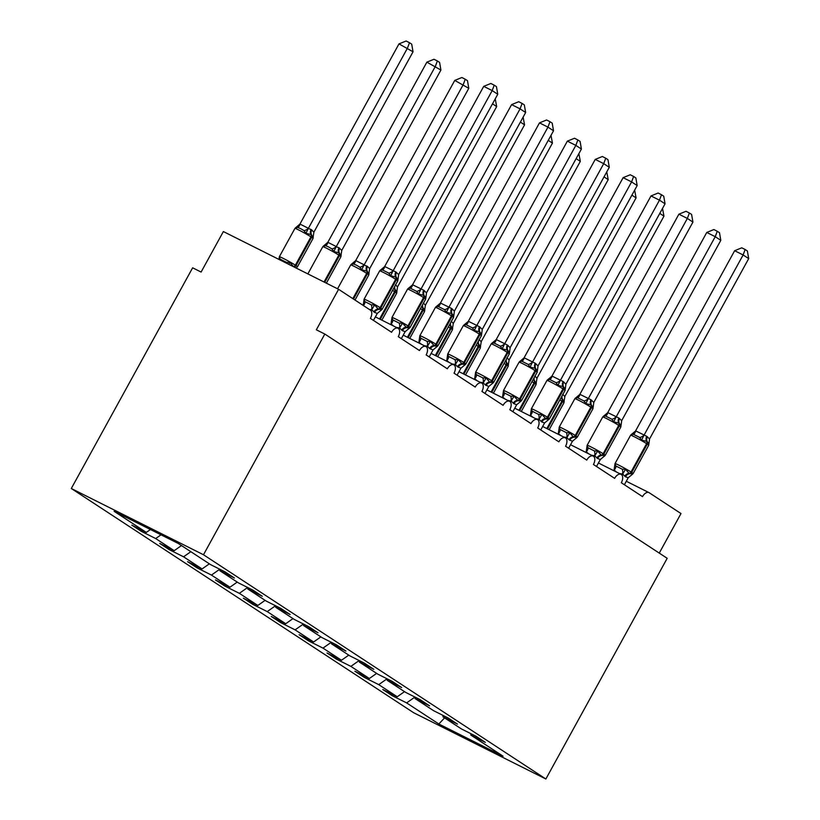 <?xml version="1.0" encoding="UTF-8"?>
<svg xmlns="http://www.w3.org/2000/svg" width="820" height="820" viewBox="0 0 820 820"><rect width="100%" height="100%" fill="white"/><g stroke="black" fill="none" stroke-linecap="round" stroke-linejoin="round"><path stroke-width="1.23" d="M71.299 488.505L192.638 267.802L201.105 272.055L223.368 231.558L338.598 289.306L316.335 329.804L324.812 334.047L203.483 554.75L71.299 488.505L413.69 712.754L545.864 779L203.483 554.75M392.749 694.509L392.134 695.647L382.766 689.507L397.249 696.764L404.526 691.649M470.895 733.674L470.844 735.089L503.06 756.183L438.833 723.998L406.617 702.904L392.134 695.647M406.617 702.904L414.93 697.051M338.598 289.306L370.384 310.124A6.939 3.977 116.6 0 1 370.394 318.396L391.581 332.274A6.939 3.977 -63.4 0 1 398.038 328.256A6.939 3.977 -63.4 0 1 398.274 336.651L419.461 350.529A6.939 3.977 -63.4 0 1 425.918 346.522A6.939 3.977 -63.4 0 1 426.154 354.916L447.341 368.795A6.939 3.977 -63.4 0 1 453.798 364.777A6.939 3.977 -63.4 0 1 454.034 373.172L475.231 387.05A6.939 3.977 -63.4 0 1 481.678 383.042A6.939 3.977 -63.4 0 1 481.914 391.437L503.111 405.316A6.939 3.977 -63.4 0 1 509.568 401.298A6.939 3.977 -63.4 0 1 509.804 409.703L530.991 423.581A6.939 3.977 -63.4 0 1 537.448 419.563A6.939 3.977 -63.4 0 1 537.684 427.958L558.871 441.836A6.939 3.977 -63.4 0 1 565.328 437.829A6.939 3.977 -63.4 0 1 565.564 446.223L586.751 460.102A6.939 3.977 -63.4 0 1 593.208 456.084A6.939 3.977 -63.4 0 1 593.444 464.479L614.631 478.357A6.939 3.977 -63.4 0 1 621.088 474.349A6.939 3.977 -63.4 0 1 621.324 482.744L642.511 496.623A6.939 3.977 -63.4 0 1 648.968 492.605A6.939 3.977 -63.4 0 1 649.204 492.738L680.989 513.556L659.249 553.1M364.869 676.254L364.254 677.381L354.886 671.242L369.369 678.509L376.646 673.394M397.249 696.764L378.737 684.639L364.254 677.381M378.737 684.639L387.05 678.796M336.989 657.989L336.374 659.116L327.006 652.986L341.489 660.243L348.756 655.129M369.369 678.509L350.857 666.383L336.374 659.116M350.857 666.383L359.17 660.53M309.109 639.733L308.484 640.861L299.115 634.721L313.609 641.988L320.876 636.863M341.489 660.243L322.978 648.118L308.484 640.861M322.978 648.118L331.29 642.265M281.229 621.468L280.604 622.595L271.236 616.466L285.729 623.723L292.996 618.608M313.609 641.988L295.097 629.862L280.604 622.595M295.097 629.862L303.41 624.01M253.349 603.202L252.724 604.34L243.355 598.2L257.849 605.457L265.116 600.342M285.729 623.723L267.217 611.597L252.724 604.34M267.217 611.597L275.53 605.744M225.469 584.947L224.844 586.074L215.475 579.935L229.969 587.202L237.236 582.087M257.849 605.457L239.337 593.332L224.844 586.074M239.337 593.332L247.65 587.479M197.579 566.681L196.964 567.809L187.595 561.679L202.079 568.936L209.356 563.822M229.969 587.202L211.447 575.076L196.964 567.809M211.447 575.076L219.77 569.223M169.699 548.416L169.084 549.554L159.715 543.414L174.199 550.681L181.476 545.556M202.079 568.936L183.567 556.811L169.084 549.554M183.567 556.811L190.845 551.696M470.844 735.089L485.337 742.356L475.969 736.216L461.476 728.959L442.964 716.834L443.015 715.409M442.964 716.834L457.457 724.091L448.089 717.951L433.595 710.694L415.084 698.568L415.125 697.154M415.084 698.568L429.577 705.825L420.209 699.696L405.715 692.428L387.204 680.303L387.245 678.888M387.204 680.303L401.687 687.57L392.319 681.43L377.835 674.173L359.324 662.047L359.365 660.623M359.324 662.047L373.807 669.304L364.439 663.175L349.955 655.908L331.444 643.782L331.485 642.367M331.444 643.782L345.927 651.049L336.559 644.909L322.075 637.652L303.554 625.527L303.605 624.102M303.554 625.527L318.047 632.784L308.679 626.644L294.185 619.387L275.674 607.261L275.725 605.847M275.674 607.261L290.167 614.518L280.799 608.389L266.305 601.121L247.794 588.996L247.845 587.581M247.794 588.996L262.287 596.263L252.919 590.123L238.425 582.866L219.914 570.74L234.407 577.997L225.039 571.868L210.545 564.601L178.34 543.506L114.113 511.321L146.319 532.416L150.429 529.525M146.319 532.416L131.835 525.149L141.204 531.288L141.819 530.161M174.199 550.681L155.687 538.555L141.204 531.288M155.687 538.555L160.997 534.814M219.965 569.316L219.914 570.74M545.864 779L667.193 558.297L324.812 334.047M438.833 723.998L444.573 717.879M363.239 305.501L364.029 299.607L364.951 301.657L371.306 304.845L374.617 304.917L378.133 308.996L381.812 309.632L377.292 313.404L374.504 312.389L371.706 309.745L369.379 309.468M374.504 312.389A5.094 4.161 123.2 0 1 378.809 309.437A2.316 1.896 -56.8 0 0 380.757 308.094A9.953 0.543 28.8 0 1 382.192 309.232L381.3 310.124M396.501 272.394A5.094 4.161 123.2 0 0 396.388 277.447A2.316 1.896 -56.8 0 1 396.347 279.743A9.953 0.543 -151.2 0 1 397.772 280.891L397.966 279.066L395.722 277.006L390.638 275.776L388.762 273.101L382.397 269.913L380.049 270.467L384.754 266.52L395.824 271.953L398.622 274.597L497.76 94.259L492.184 90.6L393.149 270.764M483.718 86.356L490.831 83.466L494.214 85.157L492.184 90.6L483.718 86.356L384.672 266.52M371.111 310.852L371.614 309.929M373.448 320.394L377.292 313.404M371.706 309.745L374.617 304.917M364.08 299.208A9.953 0.543 28.8 0 1 368.006 300.858A9.953 0.543 28.8 0 1 380.09 307.654L380.757 308.094L396.347 279.743L395.67 279.312A9.953 0.543 -151.2 0 0 383.596 272.517A9.953 0.543 -151.2 0 0 379.67 270.866L364.08 299.208L363.895 301.032L364.029 299.607M398.018 279.261L398.622 274.597M390.638 275.776L393.046 270.938M380.562 269.975L380.049 270.467M494.214 85.157L496.438 86.623L497.76 94.259M279.128 258.085L279.302 257.142L280.214 259.192L286.58 262.379L289.89 262.451L293.406 266.531A2.316 1.896 -56.8 0 0 295.364 265.188L296.03 265.629A9.953 0.543 28.8 0 1 297.465 266.777L313.045 238.425A9.953 0.543 -151.2 0 0 311.61 237.287L296.03 265.629A2.316 1.896 123.2 0 1 294.072 266.971A5.094 4.161 -56.8 0 0 294.042 266.971M313.271 237.082L310.995 234.551L305.911 233.31L304.025 230.635L300.643 228.626L297.67 227.447L295.313 228.011L295.835 227.509M398.981 43.89L406.095 41L409.487 42.701L407.458 48.144L308.31 228.483L311.098 229.487L313.896 232.132L413.034 51.793L398.981 43.89L299.946 224.055L308.412 228.298M295.313 228.011L299.946 224.055M296.42 267.761L297.465 266.777M289.89 262.451L288.742 264.317M308.31 228.483L305.911 233.31M313.896 232.132L313.291 235.975M409.487 42.701L411.712 44.157L413.034 51.793M393.528 325.991L391.017 323.941L391.909 317.873L392.831 319.923L399.186 323.111L402.497 323.183L406.689 327.703L409.692 327.887L405.172 331.659L402.384 330.655L399.596 328.01L396.296 327.385M402.384 330.655A5.094 4.161 123.2 0 1 406.689 327.703A2.316 1.896 -56.8 0 0 408.637 326.36A9.953 0.543 28.8 0 1 410.072 327.498L409.18 328.379M424.381 290.649A5.094 4.161 123.2 0 0 424.268 295.712A2.316 1.896 -56.8 0 1 424.227 298.008A9.953 0.543 -151.2 0 1 425.662 299.146L425.846 297.332L423.602 295.272L418.518 294.042L416.642 291.356L410.287 288.179L407.929 288.732L412.634 284.786L423.704 290.218L426.502 292.863L525.651 112.514L520.075 108.865L421.029 289.019M511.598 104.622L518.712 101.721L522.094 103.422L520.075 108.865L511.598 104.622L412.552 284.776M398.991 329.117L399.494 328.195M390.679 324.566L391.017 323.941M401.328 338.65L405.172 331.659M399.596 328.01L402.497 323.183M391.776 319.287L391.909 317.873M425.898 297.527L426.502 292.863M418.518 294.042L420.926 289.204M408.442 288.24L407.929 288.732M522.094 103.422L524.318 104.878L525.651 112.514M421.408 344.256L418.907 342.207L419.789 336.128L420.711 338.178L427.066 341.366L430.377 341.438L434.569 345.958L437.572 346.153L433.052 349.925L429.598 348.479L427.476 346.265L424.176 345.64M430.274 348.91A5.094 4.161 123.2 0 1 434.569 345.958A2.316 1.896 -56.8 0 0 436.527 344.615A9.953 0.543 28.8 0 1 437.952 345.763L437.06 346.645M452.261 308.914A5.094 4.161 123.2 0 0 452.158 313.968A2.316 1.896 -56.8 0 1 452.107 316.274A9.953 0.543 -151.2 0 1 453.542 317.412L453.726 315.597L451.482 313.537L446.398 312.297L444.522 309.622L438.167 306.434L435.809 306.987L440.514 303.051L451.594 308.474L454.382 311.118L553.531 130.78L547.955 127.131L448.909 307.285M539.478 122.877L546.591 119.986L549.974 121.688L547.955 127.131L539.478 122.877L440.432 303.041M426.871 347.372L427.374 346.45M418.559 342.832L418.907 342.207M429.208 356.915L433.052 349.925M427.476 346.265L430.377 341.438M419.85 335.728A9.953 0.543 28.8 0 1 423.776 337.389A9.953 0.543 28.8 0 1 435.851 344.174L436.527 344.615L452.107 316.274L451.441 315.833A9.953 0.543 -151.2 0 0 439.356 309.037A9.953 0.543 -151.2 0 0 435.43 307.387L419.85 335.728L419.666 337.553L419.789 336.128M453.778 315.792L454.382 311.118M446.398 312.297L448.806 307.469M436.322 306.495L435.809 306.987M549.974 121.688L552.208 123.143L553.531 130.78M449.288 362.522L446.787 360.472L447.669 354.394L448.591 356.444L454.946 359.631L458.267 359.703L462.449 364.223L465.463 364.418L460.932 368.19L457.478 366.735L455.356 364.531L452.056 363.906M458.154 367.175A5.094 4.161 123.2 0 1 462.449 364.223A2.316 1.896 -56.8 0 0 464.407 362.881A9.953 0.543 28.8 0 1 465.832 364.018L464.94 364.91M480.141 327.18A5.094 4.161 123.2 0 0 480.038 332.233A2.316 1.896 -56.8 0 1 479.987 334.529A9.953 0.543 -151.2 0 1 481.422 335.677L481.606 333.853L479.362 331.792L474.278 330.562L472.402 327.887L466.047 324.699L463.689 325.253L468.394 321.307L479.474 326.739L482.262 329.384L581.411 149.035L575.835 145.386L476.789 325.55M567.358 141.142L574.471 138.252L577.854 139.943L575.835 145.386L567.358 141.142L468.312 321.296M454.751 365.638L455.254 364.715M446.439 361.087L446.787 360.472M457.088 375.17L460.932 368.19M455.356 364.531L458.267 359.703M447.73 353.994A9.953 0.543 28.8 0 1 451.656 355.644A9.953 0.543 28.8 0 1 463.73 362.44L464.407 362.881L479.987 334.529L479.321 334.088A9.953 0.543 -151.2 0 0 467.236 327.303A9.953 0.543 -151.2 0 0 463.31 325.642L447.73 353.994L447.546 355.808L447.669 354.394M481.658 334.047L482.262 329.384M474.278 330.562L476.686 325.724M464.202 324.761L463.689 325.253M577.854 139.943L580.088 141.409L581.411 149.035M477.178 380.777L474.667 378.727L475.549 372.659L476.471 374.709L482.836 377.887L486.147 377.958L489.663 382.048L493.343 382.673L488.812 386.445L485.358 385L483.236 382.796L479.936 382.161M486.034 385.441A5.094 4.161 123.2 0 1 490.329 382.479A2.316 1.896 -56.8 0 0 492.287 381.136A9.953 0.543 28.8 0 1 493.722 382.284L492.83 383.165M508.021 345.435A5.094 4.161 123.2 0 0 507.918 350.499A2.316 1.896 -56.8 0 1 507.867 352.795A9.953 0.543 -151.2 0 1 509.302 353.933L509.486 352.118L507.252 350.058L502.168 348.828L500.282 346.142L493.927 342.955L491.569 343.518L496.284 339.572L507.354 344.994L510.153 347.639L609.291 167.3L603.715 163.651L504.669 343.805M595.238 159.398L602.351 156.507L605.734 158.209L603.715 163.651L595.238 159.398L496.202 339.562M482.631 383.893L483.134 382.981M474.319 379.352L474.667 378.727M484.968 393.436L488.812 386.445M483.236 382.796L486.147 377.958M475.61 372.26A9.953 0.543 28.8 0 1 479.536 373.91A9.953 0.543 28.8 0 1 491.621 380.705L492.287 381.136L507.867 352.795L507.201 352.354A9.953 0.543 -151.2 0 0 495.116 345.558A9.953 0.543 -151.2 0 0 491.19 343.908L475.61 372.26L475.426 374.074L475.549 372.659M509.538 352.313L510.153 347.639M502.168 348.828L504.566 343.99M492.082 343.026L491.569 343.518M605.734 158.209L607.968 159.664L609.291 167.3M341.151 255.348L338.875 252.806L333.791 251.576L331.905 248.901L328.523 246.892L325.55 245.713L323.203 246.266L323.715 245.774M426.871 62.156L433.975 59.265L437.367 60.957L435.338 66.399L336.19 246.738L338.978 247.753L341.776 250.397L440.914 70.049L426.871 62.156L327.826 242.31L336.292 246.564M323.203 246.266L327.826 242.31M336.19 246.738L333.791 251.576M341.776 250.397L341.171 254.231M437.367 60.957L439.592 62.422L440.914 70.049M369.031 273.603L366.755 271.071L361.671 269.841L359.795 267.156L356.403 265.157L353.43 263.968L351.083 264.532L351.595 264.04M454.751 80.411L461.865 77.521L465.247 79.222L463.218 84.665L364.08 265.003L367.534 266.449L369.656 268.652L468.794 88.314L454.751 80.411L355.706 260.575L364.183 264.819M351.083 264.532L355.706 260.575M364.08 265.003L361.671 269.841M369.656 268.652L369.051 272.496M465.247 79.222L467.472 80.678L468.794 88.314M495.229 98.861L496.674 106.579L397.536 286.918L396.931 290.752M496.674 106.579L492.502 103.832M395.414 284.714L397.536 286.918M396.911 291.869L395.301 289.767A2.316 1.896 123.2 0 1 395.26 292.063L380.265 319.349M523.119 117.127L524.564 124.835L425.416 305.183L424.811 309.017M524.564 124.835L520.382 122.098M423.294 302.969L425.416 305.183M424.791 310.134L423.192 308.033A2.316 1.896 123.2 0 1 423.14 310.329L408.145 337.604M505.058 399.043L502.547 396.993L503.439 390.914L504.351 392.964L510.716 396.152L514.027 396.224L518.209 400.744L521.223 400.939L516.702 404.711L513.914 403.696L511.116 401.052L507.816 400.426M513.914 403.696A5.094 4.161 123.2 0 1 518.209 400.744A2.316 1.896 -56.8 0 0 520.167 399.401A9.953 0.543 28.8 0 1 521.602 400.539L520.71 401.431M535.901 363.701A5.094 4.161 123.2 0 0 535.798 368.754A2.316 1.896 -56.8 0 1 535.747 371.05A9.953 0.543 -151.2 0 1 537.182 372.198L537.366 370.373L535.132 368.313L530.048 367.083L528.162 364.408L521.807 361.22L519.449 361.774L524.164 357.827L535.234 363.26L538.033 365.904L637.171 185.566L631.595 181.907L532.549 362.071M623.118 177.663L630.231 174.773L633.624 176.464L631.595 181.907L623.118 177.663L524.082 357.827M510.511 402.159L511.024 401.236M502.209 397.608L502.547 396.993M512.848 411.702L516.702 404.711M511.116 401.052L514.027 396.224M503.49 390.515A9.953 0.543 28.8 0 1 507.416 392.165A9.953 0.543 28.8 0 1 519.501 398.961L520.167 399.401L535.747 371.05L535.081 370.619A9.953 0.543 -151.2 0 0 522.996 363.824A9.953 0.543 -151.2 0 0 519.07 362.173L503.49 390.515L503.306 392.339L503.439 390.914M537.418 370.568L538.033 365.904M530.048 367.083L532.447 362.255M519.972 361.282L519.449 361.774M633.624 176.464L635.848 177.93L637.171 185.566M550.999 135.382L552.444 143.1L453.296 323.439L452.702 327.282M552.444 143.1L548.262 140.363M451.174 321.235L453.296 323.439M452.671 328.389L451.072 326.288A2.316 1.896 123.2 0 1 451.02 328.594L436.025 355.87M532.938 417.298L530.427 415.248L531.319 409.18L532.241 411.23L538.596 414.418L541.907 414.489L546.089 419.01L549.103 419.194L544.582 422.966L541.794 421.962L538.996 419.317L535.706 418.692M541.794 421.962A5.094 4.161 123.2 0 1 546.089 419.01A2.316 1.896 -56.8 0 0 548.047 417.667A9.953 0.543 28.8 0 1 549.482 418.805L548.59 419.686M563.781 381.956A5.094 4.161 123.2 0 0 563.678 387.019A2.316 1.896 -56.8 0 1 563.627 389.315A9.953 0.543 -151.2 0 1 565.062 390.453L565.246 388.639L563.012 386.579L557.928 385.349L556.042 382.673L549.687 379.486L547.34 380.039L552.044 376.093L563.114 381.526L565.913 384.17L665.051 203.821L659.475 200.172L560.429 380.326M651.008 195.929L658.111 193.028L661.504 194.729L659.475 200.172L651.008 195.929L551.962 376.083M538.391 420.424L538.904 419.502M530.089 415.873L530.427 415.248M540.739 429.957L544.582 422.966M538.996 419.317L541.907 414.489M531.37 408.78A9.953 0.543 28.8 0 1 535.296 410.43A9.953 0.543 28.8 0 1 547.381 417.226L548.047 417.667L563.627 389.315L562.961 388.875A9.953 0.543 -151.2 0 0 550.876 382.089A9.953 0.543 -151.2 0 0 546.96 380.429L531.37 408.78L531.186 410.594L531.319 409.18M565.298 388.834L565.913 384.17M557.928 385.349L560.326 380.511M547.852 379.547L547.34 380.039M661.504 194.729L663.728 196.185L665.051 203.821M578.879 153.647L580.324 161.366L481.278 341.52L480.581 345.538M580.324 161.366L576.142 158.619M479.054 339.5L481.186 341.704M480.561 346.655L478.952 344.554A2.316 1.896 123.2 0 1 478.9 346.85L463.905 374.135M560.818 435.563L558.307 433.513L559.199 427.435L560.121 429.485L566.476 432.673L569.787 432.745L573.303 436.824L576.983 437.46L572.462 441.232L569.008 439.786L566.876 437.572L563.586 436.947M569.674 440.217A5.094 4.161 123.2 0 1 573.979 437.265A2.316 1.896 -56.8 0 0 575.927 435.922A9.953 0.543 28.8 0 1 577.362 437.07L576.47 437.952M591.671 400.221A5.094 4.161 123.2 0 0 591.558 405.275A2.316 1.896 -56.8 0 1 591.517 407.581A9.953 0.543 -151.2 0 1 592.942 408.719L593.126 406.904L590.892 404.844L585.808 403.604L583.932 400.929L577.567 397.741L575.22 398.305L579.924 394.358L590.995 399.781L593.793 402.425L692.931 222.087L687.355 218.438L588.319 398.592M678.888 214.184L686.002 211.293L689.384 212.995L687.355 218.438L678.888 214.184L579.842 394.348M566.271 438.679L566.784 437.757M557.969 434.139L558.307 433.513M568.619 448.222L572.462 441.232M566.876 437.572L569.787 432.745M559.25 427.035A9.953 0.543 28.8 0 1 563.176 428.696A9.953 0.543 28.8 0 1 575.261 435.481L575.927 435.922L591.517 407.581L590.841 407.14A9.953 0.543 -151.2 0 0 578.766 400.344A9.953 0.543 -151.2 0 0 574.841 398.694L559.25 427.035L559.066 428.86L559.199 427.435M593.178 407.099L593.793 402.425M585.808 403.604L588.217 398.776M575.732 397.803L575.22 398.305M689.384 212.995L691.608 214.45L692.931 222.087M606.759 171.903L608.204 179.621L509.158 359.785L508.461 363.803M608.204 179.621L604.022 176.884M506.934 357.756L509.066 359.97M508.441 364.91L506.832 362.819A2.316 1.896 123.2 0 1 506.78 365.115L491.785 392.39M588.698 453.829L586.187 451.779L587.079 445.701L588.001 447.751L594.356 450.938L597.667 451.01L601.183 455.09L604.863 455.725L600.342 459.497L597.554 458.482L594.766 455.838L591.466 455.213M597.554 458.482A5.094 4.161 123.2 0 1 601.859 455.53A2.316 1.896 -56.8 0 0 603.807 454.188A9.953 0.543 28.8 0 1 605.242 455.325L604.35 456.217M619.551 418.487A5.094 4.161 123.2 0 0 619.438 423.54A2.316 1.896 -56.8 0 1 619.397 425.836A9.953 0.543 -151.2 0 1 620.832 426.984L621.017 425.16L618.772 423.099L613.688 421.869L611.812 419.194L605.447 416.006L603.1 416.56L607.804 412.614L618.874 418.046L621.673 420.691L720.811 240.342L715.235 236.693L616.199 416.857M706.768 232.449L713.882 229.559L717.264 231.25L715.235 236.693L706.768 232.449L607.722 412.603M594.162 456.945L594.664 456.022M585.849 452.394L586.187 451.779M596.499 466.488L600.342 459.497M594.766 455.838L597.667 451.01M587.14 445.301A9.953 0.543 28.8 0 1 591.056 446.951A9.953 0.543 28.8 0 1 603.141 453.747L603.807 454.188L619.397 425.836L618.721 425.395A9.953 0.543 -151.2 0 0 606.646 418.61A9.953 0.543 -151.2 0 0 602.72 416.96L587.14 445.301L586.946 447.125L587.079 445.701M621.068 425.354L621.673 420.691M613.688 421.869L616.097 417.031M603.612 416.068L603.1 416.56M717.264 231.25L719.489 232.716L720.811 240.342M634.639 190.168L636.084 197.886L537.038 378.04L536.341 382.069M636.084 197.886L631.902 195.15M534.814 376.021L536.946 378.225M536.321 383.176L534.712 381.074A2.316 1.896 123.2 0 1 534.66 383.37L519.665 410.656M616.578 472.084L614.067 470.034L614.959 463.966L615.881 466.016L622.236 469.194L625.547 469.265L629.073 473.355L632.743 473.98L628.222 477.752L625.434 476.748L622.646 474.103L619.346 473.478M625.434 476.748A5.094 4.161 123.2 0 1 629.739 473.786A2.316 1.896 -56.8 0 0 631.697 472.443A9.953 0.543 28.8 0 1 633.122 473.591L632.097 474.575M647.431 436.742A5.094 4.161 123.2 0 0 647.328 441.806A2.316 1.896 -56.8 0 1 647.277 444.102A9.953 0.543 -151.2 0 1 648.712 445.239L648.897 443.425L646.652 441.365L641.568 440.135L639.692 437.449L633.337 434.272L630.98 434.825L635.684 430.879L646.755 436.312L649.553 438.956L748.701 258.608L743.125 254.958L644.079 435.112M734.648 250.715L741.762 247.814L745.144 249.516L743.125 254.958L734.648 250.715L635.602 430.869M622.042 475.2L622.544 474.288M613.729 470.659L614.067 470.034M624.379 484.743L628.222 477.752M622.646 474.103L625.547 469.265M615.02 463.566A9.953 0.543 28.8 0 1 618.936 465.217A9.953 0.543 28.8 0 1 631.021 472.012L631.697 472.443L647.277 444.102L646.611 443.661A9.953 0.543 -151.2 0 0 634.526 436.865A9.953 0.543 -151.2 0 0 630.601 435.215L615.02 463.566L614.836 465.381L614.959 463.966M648.948 443.62L649.553 438.956M641.568 440.135L643.977 435.297M631.492 434.333L630.98 434.825M745.144 249.516L747.368 250.971L748.701 258.608M662.519 208.434L663.964 216.142L564.918 396.306L564.221 400.324M663.964 216.142L659.782 213.405M562.694 394.287L564.826 396.49M564.201 401.441L562.592 399.34A2.316 1.896 123.2 0 1 562.551 401.636L547.545 428.911M395.824 271.953A5.094 4.161 123.2 0 0 395.722 277.006A2.316 1.896 123.2 0 1 395.67 279.312L380.09 307.654A2.316 1.896 123.2 0 1 378.133 308.996A5.094 4.161 123.2 0 0 373.838 311.948M371.532 309.919A5.094 2.696 95.8 0 0 371.306 304.845M363.383 305.542A5.094 2.87 138 0 0 364.951 301.657M388.762 273.101A5.094 2.87 138 0 0 393.087 270.702M382.397 269.913A5.094 2.696 95.8 0 0 384.754 266.52M294.933 228.401L279.353 256.742A9.953 0.543 28.8 0 1 283.279 258.402A9.953 0.543 28.8 0 1 295.364 265.188L310.944 236.847A9.953 0.543 -151.2 0 0 298.859 230.051A9.953 0.543 -151.2 0 0 294.933 228.401L295.979 227.417M311.764 229.928A5.094 4.161 -56.8 0 0 311.661 234.981A2.316 1.896 123.2 0 1 311.61 237.287L310.944 236.847A2.316 1.896 -56.8 0 0 310.995 234.551A5.094 4.161 -56.8 0 1 311.098 229.487M293.201 266.551A5.094 4.161 -56.8 0 1 293.406 266.531L294.072 266.971M280.214 259.192A5.094 2.87 -42 0 1 280.214 260.042M286.58 262.379A5.094 2.696 -84.2 0 1 286.897 263.394M300.028 224.065A5.094 2.696 -84.2 0 1 297.67 227.447M308.361 228.237A5.094 2.87 -42 0 1 304.025 230.635M423.704 290.218A5.094 4.161 123.2 0 0 423.602 295.272A2.316 1.896 123.2 0 1 423.561 297.568A9.953 0.543 -151.2 0 0 411.476 290.782A9.953 0.543 -151.2 0 0 407.55 289.122L391.97 317.473A9.953 0.543 28.8 0 1 395.886 319.123A9.953 0.543 28.8 0 1 407.97 325.919L408.637 326.36L424.227 298.008L423.561 297.568L407.97 325.919A2.316 1.896 123.2 0 1 406.023 327.262A5.094 4.161 123.2 0 0 401.718 330.214M399.412 328.184A5.094 2.696 95.8 0 0 399.186 323.111M391.078 324.002A5.094 2.87 138 0 0 392.831 319.923M416.642 291.356A5.094 2.87 138 0 0 420.978 288.968M410.287 288.179A5.094 2.696 95.8 0 0 412.634 284.786M451.594 308.474A5.094 4.161 123.2 0 0 451.482 313.537A2.316 1.896 123.2 0 1 451.441 315.833L435.851 344.174A2.316 1.896 123.2 0 1 433.903 345.517A5.094 4.161 123.2 0 0 429.598 348.479M427.292 346.45A5.094 2.696 95.8 0 0 427.066 341.366M418.958 342.268A5.094 2.87 138 0 0 420.711 338.178M444.522 309.622A5.094 2.87 138 0 0 448.858 307.223M438.167 306.434A5.094 2.696 95.8 0 0 440.514 303.051M479.474 326.739A5.094 4.161 123.2 0 0 479.362 331.792A2.316 1.896 123.2 0 1 479.321 334.088L463.73 362.44A2.316 1.896 123.2 0 1 461.783 363.783A5.094 4.161 123.2 0 0 457.478 366.735M455.172 364.705A5.094 2.696 95.8 0 0 454.946 359.631M446.838 360.534A5.094 2.87 138 0 0 448.591 356.444M472.402 327.887A5.094 2.87 138 0 0 476.738 325.489M466.047 324.699A5.094 2.696 95.8 0 0 468.394 321.307M507.354 344.994A5.094 4.161 123.2 0 0 507.252 350.058A2.316 1.896 123.2 0 1 507.201 352.354L491.621 380.705A2.316 1.896 123.2 0 1 489.663 382.048A5.094 4.161 123.2 0 0 485.358 385M483.052 382.971A5.094 2.696 95.8 0 0 482.836 377.887M474.718 378.789A5.094 2.87 138 0 0 476.471 374.709M500.282 346.142A5.094 2.87 138 0 0 504.618 343.744M493.927 342.955A5.094 2.696 95.8 0 0 496.284 339.572M341.11 254.866L340.925 256.691A9.953 0.543 -151.2 0 0 339.49 255.543L338.824 255.102A9.953 0.543 -151.2 0 0 326.739 248.316A9.953 0.543 -151.2 0 0 322.824 246.666L323.859 245.682M339.644 248.193A5.094 4.161 -56.8 0 0 339.541 253.247A2.316 1.896 123.2 0 1 339.49 255.543L324.751 282.367M338.978 247.753A5.094 4.161 -56.8 0 0 338.875 252.806A2.316 1.896 -56.8 0 1 338.824 255.102L324.033 282.008M327.908 242.32A5.094 2.696 -84.2 0 1 325.55 245.713M336.241 246.502A5.094 2.87 -42 0 1 331.905 248.901M368.99 273.132L368.805 274.946A9.953 0.543 -151.2 0 0 367.38 273.808L366.704 273.367A9.953 0.543 -151.2 0 0 354.63 266.572A9.953 0.543 -151.2 0 0 350.704 264.921L351.739 263.938M367.534 266.449A5.094 4.161 -56.8 0 0 367.421 271.512A2.316 1.896 123.2 0 1 367.38 273.808L353.492 299.064M366.858 266.008A5.094 4.161 -56.8 0 0 366.755 271.071A2.316 1.896 -56.8 0 1 366.704 273.367L352.825 298.623M355.788 260.586A5.094 2.696 -84.2 0 1 353.43 263.968M364.121 264.757A5.094 2.87 -42 0 1 359.795 267.156M396.88 291.387L396.695 293.212A9.953 0.543 -151.2 0 0 395.26 292.063L394.584 291.633L379.547 318.99M394.809 286.282A5.094 4.161 -56.8 0 0 395.301 289.767L394.635 289.327A2.316 1.896 -56.8 0 1 394.584 291.633A9.953 0.543 -151.2 0 0 392.565 290.372M394.051 287.666A5.094 4.161 -56.8 0 0 394.635 289.327M424.76 309.652L424.575 311.467A9.953 0.543 -151.2 0 0 423.14 310.329L422.474 309.888L407.427 337.245M422.7 304.538A5.094 4.161 -56.8 0 0 423.192 308.033L422.515 307.592A2.316 1.896 -56.8 0 1 422.474 309.888A9.953 0.543 -151.2 0 0 420.445 308.627M421.931 305.932A5.094 4.161 -56.8 0 0 422.515 307.592M535.234 363.26A5.094 4.161 123.2 0 0 535.132 368.313A2.316 1.896 123.2 0 1 535.081 370.619L519.501 398.961A2.316 1.896 123.2 0 1 517.543 400.303A5.094 4.161 123.2 0 0 513.248 403.255M510.932 401.226A5.094 2.696 95.8 0 0 510.716 396.152M502.598 397.054A5.094 2.87 138 0 0 504.351 392.964M528.162 364.408A5.094 2.87 138 0 0 532.498 362.01M521.807 361.22A5.094 2.696 95.8 0 0 524.164 357.827M452.64 327.918L452.455 329.732A9.953 0.543 -151.2 0 0 451.02 328.594L450.354 328.154L435.307 355.511M450.58 322.803A5.094 4.161 -56.8 0 0 451.072 326.288L450.395 325.858A2.316 1.896 -56.8 0 1 450.354 328.154A9.953 0.543 -151.2 0 0 448.325 326.893M449.811 324.187A5.094 4.161 -56.8 0 0 450.395 325.858M563.114 381.526A5.094 4.161 123.2 0 0 563.012 386.579A2.316 1.896 123.2 0 1 562.961 388.875L547.381 417.226A2.316 1.896 123.2 0 1 545.423 418.569A5.094 4.161 123.2 0 0 541.128 421.521M538.822 419.491A5.094 2.696 95.8 0 0 538.596 414.418M530.478 415.309A5.094 2.87 138 0 0 532.241 411.23M556.042 382.673A5.094 2.87 138 0 0 560.378 380.275M549.687 379.486A5.094 2.696 95.8 0 0 552.044 376.093M480.52 346.173L480.335 347.998A9.953 0.543 -151.2 0 0 478.9 346.85L478.234 346.409L463.187 373.776M478.46 341.058A5.094 4.161 -56.8 0 0 478.952 344.554L478.285 344.113A2.316 1.896 -56.8 0 1 478.234 346.409A9.953 0.543 -151.2 0 0 476.205 345.148M477.691 342.452A5.094 4.161 -56.8 0 0 478.285 344.113M590.995 399.781A5.094 4.161 123.2 0 0 590.892 404.844A2.316 1.896 123.2 0 1 590.841 407.14L575.261 435.481A2.316 1.896 123.2 0 1 573.303 436.824A5.094 4.161 123.2 0 0 569.008 439.786M566.702 437.757A5.094 2.696 95.8 0 0 566.476 432.673M558.358 433.575A5.094 2.87 138 0 0 560.121 429.485M583.932 400.929A5.094 2.87 138 0 0 588.258 398.53M577.567 397.741A5.094 2.696 95.8 0 0 579.924 394.358M508.4 364.439L508.215 366.253A9.953 0.543 -151.2 0 0 506.78 365.115L506.114 364.674L491.077 392.032M506.34 359.324A5.094 4.161 -56.8 0 0 506.832 362.819L506.165 362.378A2.316 1.896 -56.8 0 1 506.114 364.674A9.953 0.543 -151.2 0 0 504.095 363.414M505.571 360.708A5.094 4.161 -56.8 0 0 506.165 362.378M618.874 418.046A5.094 4.161 123.2 0 0 618.772 423.099A2.316 1.896 123.2 0 1 618.721 425.395L603.141 453.747A2.316 1.896 123.2 0 1 601.183 455.09A5.094 4.161 123.2 0 0 596.888 458.042M594.582 456.012A5.094 2.696 95.8 0 0 594.356 450.938M586.249 451.84A5.094 2.87 138 0 0 588.001 447.751M611.812 419.194A5.094 2.87 138 0 0 616.138 416.796M605.447 416.006A5.094 2.696 95.8 0 0 607.804 412.614M536.28 382.694L536.095 384.518A9.953 0.543 -151.2 0 0 534.66 383.37L533.994 382.94L518.957 410.297M534.22 377.589A5.094 4.161 -56.8 0 0 534.712 381.074L534.045 380.634A2.316 1.896 -56.8 0 1 533.994 382.94A9.953 0.543 -151.2 0 0 531.975 381.679M533.461 378.973A5.094 4.161 -56.8 0 0 534.045 380.634M646.755 436.312A5.094 4.161 123.2 0 0 646.652 441.365A2.316 1.896 123.2 0 1 646.611 443.661L631.021 472.012A2.316 1.896 123.2 0 1 629.073 473.355A5.094 4.161 123.2 0 0 624.768 476.307M622.462 474.278A5.094 2.696 95.8 0 0 622.236 469.194M614.129 470.096A5.094 2.87 138 0 0 615.881 466.016M639.692 437.449A5.094 2.87 138 0 0 644.028 435.051M633.337 434.272A5.094 2.696 95.8 0 0 635.684 430.879M564.16 400.959L563.976 402.774A9.953 0.543 -151.2 0 0 562.551 401.636L561.874 401.195L546.837 428.553M562.1 395.845A5.094 4.161 -56.8 0 0 562.592 399.34L561.925 398.899A2.316 1.896 -56.8 0 1 561.874 401.195A9.953 0.543 -151.2 0 0 559.855 399.934M561.341 397.239A5.094 4.161 -56.8 0 0 561.925 398.899M621.088 474.349L598.415 462.982M648.968 492.605L626.295 481.248M593.208 456.084L570.535 444.727M565.328 437.829L542.655 426.461M537.448 419.563L514.775 408.206M509.568 401.298L486.895 389.941M481.678 383.042L459.015 371.675M453.798 364.777L431.135 353.42M425.918 346.522L403.245 335.154M398.038 328.256L375.365 316.889M397.772 280.891L382.192 309.232M380.705 269.882L379.67 270.866M279.353 256.742L279.169 258.566M313.23 236.611L313.045 238.425M425.662 299.146L410.072 327.498M408.585 288.138L407.55 289.122M391.786 319.287L391.97 317.473M453.542 317.412L437.952 345.763M436.476 306.403L435.43 307.387M481.422 335.677L465.832 364.018M464.356 324.669L463.31 325.642M509.302 353.933L493.722 382.284M492.236 342.924L491.19 343.908M340.925 256.691L326.37 283.177M322.824 246.666L307.848 273.89M368.805 274.946L355.009 300.048M350.704 264.921L337.573 288.794M396.695 293.212L381.874 320.159M424.575 311.467L409.754 338.414M537.182 372.198L521.602 400.539M520.116 361.189L519.07 362.173M452.455 329.732L437.644 356.679M565.062 390.453L549.482 418.805M547.996 379.445L546.96 380.429M480.335 347.998L465.524 374.935M592.942 408.719L577.362 437.07M575.876 397.71L574.841 398.694M508.215 366.253L493.404 393.2M620.832 426.984L605.242 455.325M603.756 415.976L602.72 416.96M536.095 384.518L521.284 411.466M648.712 445.239L633.122 473.591M631.636 434.231L630.601 435.215M563.976 402.774L549.164 429.721"/></g></svg>
